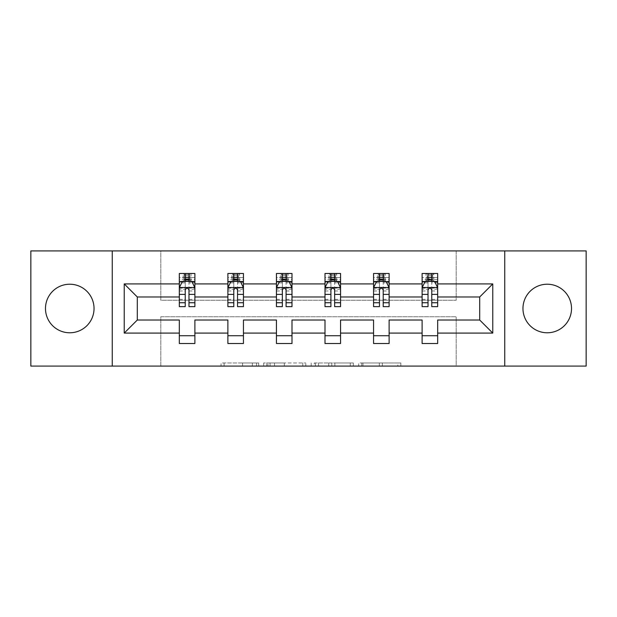 <?xml version="1.0" encoding="UTF-8"?>
<svg xmlns="http://www.w3.org/2000/svg" width="617" height="617" viewBox="0 0 617 617"><rect width="100%" height="100%" fill="white"/><g stroke="black" fill="none" stroke-linecap="round" stroke-linejoin="round"><path stroke-width="0.46" stroke-dasharray="3.08 2.31" d="M258.7 366.082L224.094 366.082L258.7 366.082L258.7 362.973L242.581 362.973L242.581 366.082L242.581 362.973L258.7 362.973L258.7 366.082L258.7 362.973L242.581 362.973L242.581 366.082L242.581 362.973L258.7 362.973L224.094 362.973L258.7 362.973M547.24 284.221A24.279 24.279 0 0 0 522.961 308.5A24.279 24.279 0 0 0 547.24 332.779A24.279 24.279 0 0 0 571.519 308.5A24.279 24.279 0 0 0 547.24 284.221M69.76 284.221A24.279 24.279 0 0 0 45.481 308.5A24.279 24.279 0 0 0 69.76 332.779A24.279 24.279 0 0 0 94.039 308.5A24.279 24.279 0 0 0 69.76 284.221M397.788 366.082L361.739 366.082L397.788 366.082L397.788 362.973L382.363 362.973L400.849 362.973L400.849 366.082L400.849 362.973L361.739 362.973L400.849 362.973L400.849 366.082L400.849 362.973L397.788 362.973L397.788 366.082M379.308 366.082L362.958 366.082L379.308 366.082L379.308 362.973L382.363 362.973L379.308 362.973L379.308 366.082L379.308 362.973L362.958 362.973L362.958 366.082L362.958 362.973L379.308 362.973L379.308 366.082M358.685 366.082L361.739 366.082L358.685 366.082L358.685 362.973L361.739 362.973L358.685 362.973L358.685 366.082M221.04 366.082L224.094 366.082L221.04 366.082L221.04 362.973L224.094 362.973L221.04 362.973L221.04 366.082M30.85 366.082L160.806 366.082L160.806 316.752L456.194 316.752L456.194 366.082L160.806 366.082L160.806 316.752L456.194 316.752L456.194 366.082L586.15 366.082L586.15 250.918L456.194 250.918L456.194 300.248L160.806 300.248L160.806 250.918L456.194 250.918L456.194 300.248L160.806 300.248L160.806 250.918L30.85 250.918L30.85 366.082M305.824 366.082L302.77 366.082L305.824 366.082L305.824 362.973L305.824 366.082M266.721 366.082L302.77 366.082L263.667 366.082L266.721 366.082L266.721 362.973L305.824 362.973L263.667 362.973L263.667 366.082L263.667 362.973L266.721 362.973L266.721 366.082M314.23 366.082L353.333 366.082L311.176 366.082L314.23 366.082L314.23 362.973L353.333 362.973L353.333 366.082L353.333 362.973L334.854 362.973L334.854 366.082M179.323 281.792L179.323 302.585L179.323 287.645L179.323 296.985L137.306 296.985L137.306 320.015L179.323 320.015L179.323 335.733L194.887 335.733L194.887 320.015L227.881 320.015L227.881 335.733L243.445 335.733L243.445 320.015L276.439 320.015L276.439 335.733L292.003 335.733L292.003 320.015L324.997 320.015L324.997 335.733L340.561 335.733L340.561 320.015L373.555 320.015L373.555 335.733L389.119 335.733L389.119 320.015L422.113 320.015L422.113 335.733L437.677 335.733L437.677 320.015L479.694 320.015L479.694 296.985L437.677 296.985L437.677 273.485L422.113 273.485L422.113 281.267L437.677 281.267L437.677 273.485L422.113 273.485L422.113 281.267L428.028 281.267M373.555 281.792L373.555 302.585L373.555 273.485L389.119 273.485L373.555 273.485L373.555 281.267L389.119 281.267L389.119 273.485L389.119 281.267L385.224 281.267L385.224 273.485L384.136 274.573L384.136 280.172L384.136 274.573L378.537 274.573L378.537 280.172L384.136 280.172L378.537 280.172L378.537 274.573L384.136 274.573L382.895 275.814L382.895 278.93L379.779 278.93L379.779 275.814L382.895 275.814M276.439 281.792L276.439 302.585L276.439 273.485L292.003 273.485L276.439 273.485L276.439 281.267L292.003 281.267L292.003 273.485L292.003 281.267L288.116 281.267L288.116 273.485L287.021 274.573L287.021 280.172L287.021 274.573L281.421 274.573L281.421 280.172L287.021 280.172L281.421 280.172L281.421 274.573L287.021 274.573L285.779 275.814L285.779 278.93L282.663 278.93L282.663 275.814L285.779 275.814M179.323 296.985L179.323 273.485L194.887 273.485L179.323 273.485L179.323 281.267L194.887 281.267L194.887 273.485L194.887 281.267L191 281.267L191 273.485L189.905 274.573L189.905 280.172L189.905 274.573L184.306 274.573L184.306 280.172L189.905 280.172L184.306 280.172L184.306 274.573L189.905 274.573L188.663 275.814L188.663 278.93L185.547 278.93L185.547 275.814L188.663 275.814M227.881 281.792L227.881 302.585L227.881 273.485L243.445 273.485L227.881 273.485L227.881 281.267L243.445 281.267L243.445 273.485L243.445 281.267L239.558 281.267L239.558 273.485L238.463 274.573L238.463 280.172L238.463 274.573L232.864 274.573L232.864 280.172L238.463 280.172L232.864 280.172L232.864 274.573L238.463 274.573L237.221 275.814L237.221 278.93L234.105 278.93L234.105 275.814L237.221 275.814M324.997 281.792L324.997 302.585L324.997 273.485L340.561 273.485L324.997 273.485L324.997 281.267L340.561 281.267L340.561 273.485L340.561 281.267L336.666 281.267L336.666 273.485L335.579 274.573L335.579 280.172L335.579 274.573L329.979 274.573L329.979 280.172L335.579 280.172L329.979 280.172L329.979 274.573L335.579 274.573L334.337 275.814L334.337 278.93L331.221 278.93L331.221 275.814L334.337 275.814M422.113 281.792L422.113 302.585L422.113 287.645L422.113 296.985L389.119 296.985L389.119 281.267L379.47 281.267M373.555 296.985L340.561 296.985L340.561 281.267L330.913 281.267M324.997 296.985L292.003 296.985L292.003 281.267L282.355 281.267M276.439 296.985L243.445 296.985L243.445 281.267L233.797 281.267M227.881 296.985L194.887 296.985L194.887 281.267L185.239 281.267M431.761 281.267L437.677 281.267L433.782 281.267L433.782 273.485L432.694 274.573L432.694 280.172L432.694 274.573L427.095 274.573L427.095 280.172L432.694 280.172L427.095 280.172L427.095 274.573L432.694 274.573L431.453 275.814L431.453 278.93L428.337 278.93L428.337 275.814L431.453 275.814M422.113 296.985L422.113 306.634M383.203 281.267L389.119 281.267L389.119 279.509L383.203 279.509M334.645 281.267L340.561 281.267L340.561 279.509L334.645 279.509M286.087 281.267L292.003 281.267L292.003 279.509L286.087 279.509M237.53 281.267L243.445 281.267L243.445 279.509L237.53 279.509M188.972 281.267L194.887 281.267L194.887 279.509L188.972 279.509M422.113 335.733L422.113 343.515L437.677 343.515L437.677 335.733M373.555 335.733L373.555 343.515L389.119 343.515L389.119 335.733M324.997 335.733L324.997 343.515L340.561 343.515L340.561 335.733M276.439 335.733L276.439 343.515L292.003 343.515L292.003 335.733M227.881 335.733L227.881 343.515L243.445 343.515L243.445 335.733M179.323 335.733L179.323 343.515L194.887 343.515L194.887 335.733M112.248 366.082L112.248 250.918M504.752 250.918L504.752 366.082M270.076 366.082L274.511 366.082L270.076 366.082L270.076 362.973L267.94 362.973L267.94 366.082L267.94 362.973L274.511 362.973L270.076 362.973L270.076 366.082M274.511 366.082L284.29 366.082L274.511 366.082L274.511 362.973L284.29 362.973L284.29 366.082L284.29 362.973L274.511 362.973L274.511 366.082M314.23 362.973L331.799 362.973L331.799 366.082L331.799 362.973L328.738 362.973L331.799 362.973L331.799 366.082L331.799 362.973L334.854 362.973M315.449 362.973L315.449 366.082L315.449 362.973M311.176 362.973L311.176 366.082L311.176 362.973M185.547 275.814L183.218 273.485L183.218 281.267L179.323 281.267L179.323 277.527L185.239 277.527L185.239 273.485L188.972 273.485L188.972 277.527L194.887 277.527L194.887 279.509M179.323 306.634L179.323 277.527L194.887 277.527L194.887 282.879L188.972 282.879L188.972 277.527M179.323 287.645L182.439 281.421L191.771 281.421L194.887 287.645L194.887 302.585L194.887 281.792M194.887 287.645L194.887 296.985M194.887 306.634L194.887 282.879M185.239 306.634L185.239 289.211L179.323 289.211M179.323 288.124L185.239 288.124L185.239 302.585L185.239 289.982C186.481 287.622 187.722 287.622 188.972 289.982L188.972 302.585L188.972 288.124L194.887 288.124M185.239 277.527L185.239 289.211M185.239 288.124L185.239 281.421M188.972 281.421L188.972 288.124M194.887 289.211L188.972 289.211L188.972 282.879M188.972 289.211L188.972 306.634M188.663 278.93L191 281.267L183.218 281.267L185.547 278.93M234.105 275.814L231.776 273.485L231.776 281.267L227.881 281.267L227.881 277.527L233.797 277.527L233.797 273.485L237.53 273.485L237.53 277.527L243.445 277.527L243.445 279.509M227.881 306.634L227.881 277.527L243.445 277.527L243.445 282.879L237.53 282.879L237.53 277.527M227.881 287.645L230.997 281.421L240.329 281.421L243.445 287.645L243.445 302.585L243.445 281.792M243.445 287.645L243.445 296.985M243.445 306.634L243.445 282.879M233.797 306.634L233.797 289.211L227.881 289.211M227.881 288.124L233.797 288.124L233.797 302.585L233.797 289.982C235.038 287.622 236.28 287.622 237.53 289.982L237.53 302.585L237.53 288.124L243.445 288.124M233.797 277.527L233.797 289.211M233.797 288.124L233.797 281.421M237.53 281.421L237.53 288.124M243.445 289.211L237.53 289.211L237.53 282.879M237.53 289.211L237.53 306.634M237.221 278.93L239.558 281.267L231.776 281.267L234.105 278.93M282.663 275.814L280.334 273.485L280.334 281.267L276.439 281.267L276.439 277.527L282.355 277.527L282.355 273.485L286.087 273.485L286.087 277.527L292.003 277.527L292.003 279.509M276.439 306.634L276.439 277.527L292.003 277.527L292.003 282.879L286.087 282.879L286.087 277.527M276.439 287.645L279.555 281.421L288.887 281.421L292.003 287.645L292.003 302.585L292.003 281.792M292.003 287.645L292.003 296.985M292.003 306.634L292.003 282.879M282.355 306.634L282.355 289.211L276.439 289.211M276.439 288.124L282.355 288.124L282.355 302.585L282.355 289.982C283.596 287.622 284.838 287.622 286.087 289.982L286.087 302.585L286.087 288.124L292.003 288.124M282.355 277.527L282.355 289.211M282.355 288.124L282.355 281.421M286.087 281.421L286.087 288.124M292.003 289.211L286.087 289.211L286.087 282.879M286.087 289.211L286.087 306.634M285.779 278.93L288.116 281.267L280.334 281.267L282.663 278.93M331.221 275.814L328.884 273.485L328.884 281.267L324.997 281.267L324.997 277.527L330.913 277.527L330.913 273.485L334.645 273.485L334.645 277.527L340.561 277.527L340.561 279.509M324.997 306.634L324.997 277.527L340.561 277.527L340.561 282.879L334.645 282.879L334.645 277.527M324.997 287.645L328.113 281.421L337.445 281.421L340.561 287.645L340.561 302.585L340.561 281.792M340.561 287.645L340.561 296.985M340.561 306.634L340.561 282.879M330.913 306.634L330.913 289.211L324.997 289.211M324.997 288.124L330.913 288.124L330.913 302.585L330.913 289.982C332.154 287.622 333.396 287.622 334.645 289.982L334.645 302.585L334.645 288.124L340.561 288.124M330.913 277.527L330.913 289.211M330.913 288.124L330.913 281.421M334.645 281.421L334.645 288.124M340.561 289.211L334.645 289.211L334.645 282.879M334.645 289.211L334.645 306.634M334.337 278.93L336.666 281.267L328.884 281.267L331.221 278.93M379.779 275.814L377.442 273.485L377.442 281.267L373.555 281.267L373.555 277.527L379.47 277.527L379.47 273.485L383.203 273.485L383.203 277.527L389.119 277.527L389.119 279.509M373.555 306.634L373.555 277.527L389.119 277.527L389.119 282.879L383.203 282.879L383.203 277.527M373.555 287.645L376.671 281.421L386.003 281.421L389.119 287.645L389.119 302.585L389.119 281.792M389.119 287.645L389.119 296.985M389.119 306.634L389.119 282.879M379.47 306.634L379.47 289.211L373.555 289.211M373.555 288.124L379.47 288.124L379.47 302.585L379.47 289.982C380.712 287.622 381.954 287.622 383.203 289.982L383.203 302.585L383.203 288.124L389.119 288.124M379.47 277.527L379.47 289.211M379.47 288.124L379.47 281.421M383.203 281.421L383.203 288.124M389.119 289.211L383.203 289.211L383.203 282.879M383.203 289.211L383.203 306.634M382.895 278.93L385.224 281.267L377.442 281.267L379.779 278.93M437.677 306.634L437.677 277.527L422.113 277.527L428.028 277.527L428.028 273.485L431.761 273.485L431.761 277.527L437.677 277.527L437.677 281.267L422.113 281.267L426 281.267L426 273.485L428.337 275.814M422.113 287.645L425.229 281.421L434.561 281.421L437.677 287.645L437.677 302.585L437.677 281.792M437.677 287.645L437.677 296.985M428.028 306.634L428.028 289.211L422.113 289.211M422.113 288.124L428.028 288.124L428.028 302.585L428.028 289.982C429.27 287.622 430.512 287.622 431.761 289.982L431.761 302.585L431.761 288.124L437.677 288.124M428.028 277.527L428.028 289.211M437.677 289.211L431.761 289.211L431.761 277.527M428.028 288.124L428.028 281.421M431.761 281.421L431.761 288.124M431.761 289.211L431.761 306.634M431.453 278.93L433.782 281.267L426 281.267L428.337 278.93M256.556 362.973L256.556 366.082L256.556 362.973M252.361 362.973L252.361 366.082L252.361 362.973M224.094 362.973L224.094 366.082L224.094 362.973M302.77 362.973L302.77 366.082L302.77 362.973M350.279 362.973L350.279 366.082L350.279 362.973M328.738 362.973L328.738 366.082L328.738 362.973M318.503 362.973L318.503 366.082L318.503 362.973M382.363 362.973L382.363 366.082L382.363 362.973M361.739 362.973L361.739 366.082L361.739 362.973M179.4 287.491L194.81 287.491M179.323 299.345L185.239 299.345M185.239 282.879L179.323 282.879M182.246 281.792L185.239 281.792M188.972 281.792L191.964 281.792M188.972 299.345L194.887 299.345M179.323 291L185.239 291M188.972 291L194.887 291M185.239 279.509L179.323 279.509M227.958 287.491L243.368 287.491M227.881 299.345L233.797 299.345M233.797 282.879L227.881 282.879M230.804 281.792L233.797 281.792M237.53 281.792L240.522 281.792M237.53 299.345L243.445 299.345M227.881 291L233.797 291M237.53 291L243.445 291M233.797 279.509L227.881 279.509M276.516 287.491L291.926 287.491M276.439 299.345L282.355 299.345M282.355 282.879L276.439 282.879M279.362 281.792L282.355 281.792M286.087 281.792L289.08 281.792M286.087 299.345L292.003 299.345M276.439 291L282.355 291M286.087 291L292.003 291M282.355 279.509L276.439 279.509M325.074 287.491L340.484 287.491M324.997 299.345L330.913 299.345M330.913 282.879L324.997 282.879M327.92 281.792L330.913 281.792M334.645 281.792L337.638 281.792M334.645 299.345L340.561 299.345M324.997 291L330.913 291M334.645 291L340.561 291M330.913 279.509L324.997 279.509M373.632 287.491L389.042 287.491M373.555 299.345L379.47 299.345M379.47 282.879L373.555 282.879M376.478 281.792L379.47 281.792M383.203 281.792L386.196 281.792M383.203 299.345L389.119 299.345M373.555 291L379.47 291M383.203 291L389.119 291M379.47 279.509L373.555 279.509M422.19 287.491L437.6 287.491M422.113 299.345L428.028 299.345M428.028 282.879L422.113 282.879M437.677 282.879L431.761 282.879M425.036 281.792L428.028 281.792M431.761 281.792L434.754 281.792M431.761 299.345L437.677 299.345M422.113 291L428.028 291M431.761 291L437.677 291M437.677 279.509L431.761 279.509M428.028 279.509L422.113 279.509M179.323 302.585L185.239 302.585M188.972 302.585L194.887 302.585M227.881 302.585L233.797 302.585M237.53 302.585L243.445 302.585M276.439 302.585L282.355 302.585M286.087 302.585L292.003 302.585M324.997 302.585L330.913 302.585M334.645 302.585L340.561 302.585M373.555 302.585L379.47 302.585M383.203 302.585L389.119 302.585M422.113 302.585L428.028 302.585M431.761 302.585L437.677 302.585"/><path stroke-width="0.93" d="M547.24 284.221A24.279 24.279 0 0 0 522.961 308.5A24.279 24.279 0 0 0 547.24 332.779A24.279 24.279 0 0 0 571.519 308.5A24.279 24.279 0 0 0 547.24 284.221M69.76 284.221A24.279 24.279 0 0 0 45.481 308.5A24.279 24.279 0 0 0 69.76 332.779A24.279 24.279 0 0 0 94.039 308.5A24.279 24.279 0 0 0 69.76 284.221M504.752 366.082L586.15 366.082L586.15 250.918L504.752 250.918L504.752 366.082L112.248 366.082L112.248 250.918L30.85 250.918L30.85 366.082L112.248 366.082M437.677 333.087L437.677 320.015L479.694 320.015L492.767 333.087L437.677 333.087L437.677 343.515L422.113 343.515L422.113 333.087L389.119 333.087L389.119 343.515L373.555 343.515L373.555 333.087L340.561 333.087L340.561 343.515L324.997 343.515L324.997 333.087L292.003 333.087L292.003 343.515L276.439 343.515L276.439 333.087L243.445 333.087L243.445 343.515L227.881 343.515L227.881 333.087L194.887 333.087L194.887 343.515L179.323 343.515L179.323 333.087L124.233 333.087L124.233 283.913L179.323 283.913L179.323 273.485L194.887 273.485L194.887 283.913L227.881 283.913L227.881 273.485L243.445 273.485L243.445 283.913L276.439 283.913L276.439 273.485L292.003 273.485L292.003 283.913L324.997 283.913L324.997 273.485L340.561 273.485L340.561 283.913L373.555 283.913L373.555 273.485L389.119 273.485L389.119 283.913L422.113 283.913L422.113 273.485L437.677 273.485L437.677 283.913L492.767 283.913L492.767 333.087M504.752 250.918L112.248 250.918M422.113 283.913L422.113 296.985L389.119 296.985L389.119 283.913M389.119 333.087L389.119 320.015L422.113 320.015L422.113 333.087M373.555 283.913L373.555 296.985L340.561 296.985L340.561 283.913M340.561 333.087L340.561 320.015L373.555 320.015L373.555 333.087M324.997 283.913L324.997 296.985L292.003 296.985L292.003 283.913M292.003 333.087L292.003 320.015L324.997 320.015L324.997 333.087M276.439 283.913L276.439 296.985L243.445 296.985L243.445 283.913M243.445 333.087L243.445 320.015L276.439 320.015L276.439 333.087M227.881 283.913L227.881 296.985L194.887 296.985L194.887 283.913M194.887 333.087L194.887 320.015L227.881 320.015L227.881 333.087M179.323 283.913L179.323 296.985L137.306 296.985L137.306 320.015L179.323 320.015L179.323 333.087M124.233 283.913L137.306 296.985M479.694 320.015L479.694 296.985L437.677 296.985L437.677 283.913M428.028 281.267L431.761 281.267M379.47 281.267L383.203 281.267M330.913 281.267L334.645 281.267M282.355 281.267L286.087 281.267M233.797 281.267L237.53 281.267M185.239 281.267L188.972 281.267M179.323 335.733L194.887 335.733M227.881 335.733L243.445 335.733M276.439 335.733L292.003 335.733M324.997 335.733L340.561 335.733M373.555 335.733L389.119 335.733M422.113 335.733L437.677 335.733M137.306 320.015L124.233 333.087M492.767 283.913L479.694 296.985M188.972 277.527L185.239 277.527M182.246 281.792L179.323 281.792L179.323 273.485L185.239 273.485L185.239 281.421M179.323 302.731L179.323 306.634L185.239 306.634L185.239 302.731L179.323 302.731L179.323 296.985M194.887 296.985L194.887 306.634L188.972 306.634L188.972 289.982C187.73 287.584 186.488 287.584 185.239 289.982L185.239 302.731M191.964 281.792L194.887 281.792L194.887 273.485L188.972 273.485L188.972 281.421M194.887 287.645L191.771 281.421L182.439 281.421L179.323 287.645M237.53 277.527L233.797 277.527M230.804 281.792L227.881 281.792L227.881 273.485L233.797 273.485L233.797 281.421M227.881 302.731L227.881 306.634L233.797 306.634L233.797 302.731L227.881 302.731L227.881 296.985M243.445 296.985L243.445 306.634L237.53 306.634L237.53 289.982C236.288 287.584 235.046 287.584 233.797 289.982L233.797 302.731M240.522 281.792L243.445 281.792L243.445 273.485L237.53 273.485L237.53 281.421M243.445 287.645L240.329 281.421L230.997 281.421L227.881 287.645M286.087 277.527L282.355 277.527M279.362 281.792L276.439 281.792L276.439 273.485L282.355 273.485L282.355 281.421M276.439 302.731L276.439 306.634L282.355 306.634L282.355 302.731L276.439 302.731L276.439 296.985M292.003 296.985L292.003 306.634L286.087 306.634L286.087 289.982C284.846 287.584 283.604 287.584 282.355 289.982L282.355 302.731M289.08 281.792L292.003 281.792L292.003 273.485L286.087 273.485L286.087 281.421M292.003 287.645L288.887 281.421L279.555 281.421L276.439 287.645M334.645 277.527L330.913 277.527M327.92 281.792L324.997 281.792L324.997 273.485L330.913 273.485L330.913 281.421M324.997 302.731L324.997 306.634L330.913 306.634L330.913 302.731L324.997 302.731L324.997 296.985M340.561 296.985L340.561 306.634L334.645 306.634L334.645 289.982C333.404 287.584 332.154 287.584 330.913 289.982L330.913 302.731M337.638 281.792L340.561 281.792L340.561 273.485L334.645 273.485L334.645 281.421M340.561 287.645L337.445 281.421L328.113 281.421L324.997 287.645M383.203 277.527L379.47 277.527M376.478 281.792L373.555 281.792L373.555 273.485L379.47 273.485L379.47 281.421M373.555 302.731L373.555 306.634L379.47 306.634L379.47 302.731L373.555 302.731L373.555 296.985M389.119 296.985L389.119 306.634L383.203 306.634L383.203 289.982C381.962 287.584 380.712 287.584 379.47 289.982L379.47 302.731M386.196 281.792L389.119 281.792L389.119 273.485L383.203 273.485L383.203 281.421M389.119 287.645L386.003 281.421L376.671 281.421L373.555 287.645M431.761 277.527L428.028 277.527M425.036 281.792L422.113 281.792L422.113 273.485L428.028 273.485L428.028 281.421M422.113 302.731L422.113 306.634L428.028 306.634L428.028 302.731L422.113 302.731L422.113 296.985M437.677 296.985L437.677 306.634L431.761 306.634L431.761 289.982C430.519 287.584 429.27 287.584 428.028 289.982L428.028 302.731M434.754 281.792L437.677 281.792L437.677 273.485L431.761 273.485L431.761 281.421M437.677 287.645L434.561 281.421L425.229 281.421L422.113 287.645M194.81 287.491L179.4 287.491M194.887 302.731L188.972 302.731M185.239 294.386L179.323 294.386M194.887 294.386L188.972 294.386M188.972 279.509L185.239 279.509M243.368 287.491L227.958 287.491M243.445 302.731L237.53 302.731M233.797 294.386L227.881 294.386M243.445 294.386L237.53 294.386M237.53 279.509L233.797 279.509M291.926 287.491L276.516 287.491M292.003 302.731L286.087 302.731M282.355 294.386L276.439 294.386M292.003 294.386L286.087 294.386M286.087 279.509L282.355 279.509M340.484 287.491L325.074 287.491M340.561 302.731L334.645 302.731M330.913 294.386L324.997 294.386M340.561 294.386L334.645 294.386M334.645 279.509L330.913 279.509M389.042 287.491L373.632 287.491M389.119 302.731L383.203 302.731M379.47 294.386L373.555 294.386M389.119 294.386L383.203 294.386M383.203 279.509L379.47 279.509M437.6 287.491L422.19 287.491M437.677 302.731L431.761 302.731M428.028 294.386L422.113 294.386M437.677 294.386L431.761 294.386M431.761 279.509L428.028 279.509"/></g></svg>
